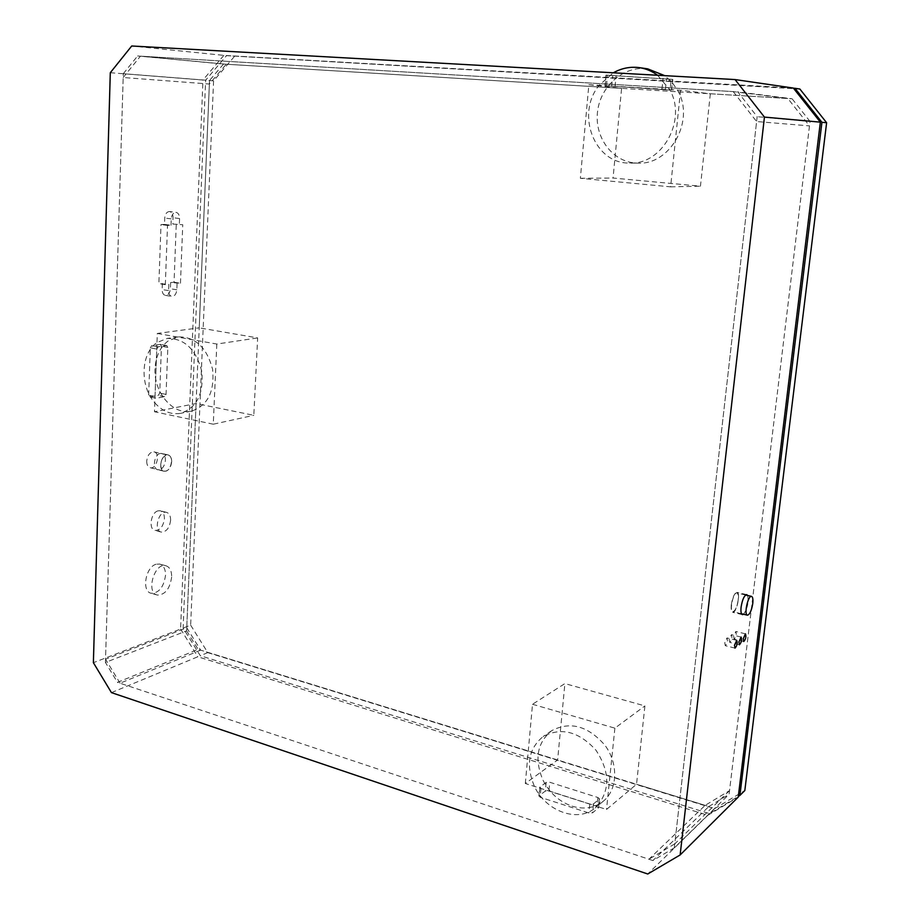 <?xml version="1.0" encoding="UTF-8"?>
<svg xmlns="http://www.w3.org/2000/svg" width="920" height="920" viewBox="0 0 920 920"><rect width="100%" height="100%" fill="white"/><g stroke="black" fill="none" stroke-linecap="round" stroke-linejoin="round"><path stroke-width="0.69" stroke-dasharray="4.6 3.45" d="M172.833 224.043L182.746 224.733L172.833 224.043L173.064 217.718C173.006 214.176 171.833 212.117 169.556 211.542L176.065 212.359C178.342 212.934 179.504 214.992 179.561 218.546L179.32 224.894M174.052 282.233L180.469 283.233L170.637 282.555L174.052 282.233L176.272 223.893M155.031 396.44L156.733 349.048L150.316 347.863L148.661 395.128L149.649 396.922L156.009 398.222L155.031 396.44L148.661 395.128M156.733 349.048L158.205 346.771L166.796 345.563L167.82 347.415L166.06 394.392L164.623 396.669L156.342 398.222L149.649 396.922M149.983 396.911L158.274 395.381L159.723 393.104L161.437 346.242L160.413 344.391L166.796 345.563M166.531 345.563L160.413 344.391M160.137 344.391L151.8 345.586L150.316 347.863M156.112 564.236C145.51 566.915 141.369 591.64 151.236 593.273C159.011 593.067 163.771 587.087 165.519 575.322C165.554 569.089 163.611 565.328 159.701 564.04L156.112 564.236M158.09 510.853C150.811 512.382 148.223 529.448 155.1 530.46C160.206 530.311 163.311 526.389 164.415 518.684C164.427 514.291 163.036 511.647 160.241 510.772L158.09 510.853M160.206 453.491C154.065 454.503 152.087 469.039 157.987 469.798C162.092 469.66 164.577 466.497 165.427 460.299C165.427 456.481 164.197 454.192 161.759 453.456L160.206 453.491M110.296 72.726L202.963 80.028L180.596 629.038L93.38 662.688M177.065 283.544L176.824 289.777C176.306 294.066 174.639 296.274 171.81 296.412C169.705 295.86 168.624 293.917 168.578 290.593L168.808 284.326L165.335 284.648L167.52 225.423L171.017 225.262L164.507 224.411L164.737 218.04C165.209 213.877 166.819 211.715 169.556 211.542M164.507 224.411L161 224.56L158.873 283.636L168.808 284.326M170.637 282.555L170.407 288.765C169.889 293.031 168.222 295.24 165.381 295.377C163.265 294.825 162.184 292.882 162.127 289.57L162.357 283.314M180.469 283.233L182.746 224.733M171.017 225.262L171.246 218.88C171.73 214.705 173.328 212.531 176.065 212.359M171.66 577.035C169.889 588.834 165.14 594.837 157.389 595.056C145.555 592.894 154.468 562.178 165.853 565.742C169.763 567.03 171.695 570.791 171.66 577.035M170.614 520.271C169.498 527.999 166.405 531.933 161.31 532.082C153.226 530.771 158.631 510.082 166.462 512.348C169.234 513.222 170.625 515.867 170.614 520.271M171.683 461.748C170.833 467.958 168.348 471.132 164.243 471.27C157.469 470.304 161.437 453.134 168.026 454.894C170.464 455.63 171.683 457.918 171.683 461.748M209.369 84.03L186.748 627.785L105.535 659.203L123.188 77.51L209.369 84.03L226.251 64.227L140.472 56.154L733.228 91.597L787.865 98.498L226.251 64.227M548.929 790.912L596.988 806.288L598.322 808.036L592.56 812.82L588.88 812.981L540.155 797.226L539.131 795.742L545.33 791.062L548.929 790.912L549.746 782.253L597.885 797.502L599.472 798.836L593.457 803.953L589.778 804.103L540.96 788.486L539.936 787.014L546.146 782.402L549.746 782.253M111.446 692.622L197.811 656.765L707.825 815.293L647.76 874M671.174 79.373L605.969 75.118L672.807 79.419L671.174 79.373L670.082 90.068L604.981 85.709L670.082 90.068M793.339 88.067L223.859 55.372L131.709 46M747.661 595.493C748.822 602.324 747.454 608.58 743.567 614.249M186.748 627.785L200.663 650.141L705.134 805.368L729.525 790.648L809.485 125.879L787.865 98.498M180.596 629.038L197.811 656.765M223.859 55.372L202.963 80.028M707.825 815.293L738.242 797.088M200.663 650.141L120.083 683.226L648.922 859.234L705.134 805.368M724.741 642.827L725.282 645.679C727.363 643.367 727.938 640.78 726.995 637.928L724.741 642.827M729.215 639.538L729.744 642.379C731.803 640.078 732.377 637.514 731.434 634.673L729.215 639.538M733.631 636.295L734.148 639.124C736.184 636.835 736.747 634.294 735.827 631.476L733.631 636.295M731.308 604.773C730.871 609.281 731.331 611.8 732.711 612.329C736.54 613.467 740.98 592.583 736.966 592.365C734.459 593.101 732.561 597.241 731.308 604.773M729.525 790.648L674.762 843.881L756.608 121.543L809.485 125.879M123.188 77.51L140.472 56.154M733.228 91.597L756.608 121.543M674.762 843.881L648.922 859.234M120.083 683.226L105.535 659.203M165.335 284.648L158.873 283.636M167.52 225.423L161 224.56M799.871 89.021L226.527 55.648L205.631 80.235L183.126 628.061L200.318 655.73L709.538 813.625L738.334 796.386M234.427 56.453L213.589 80.868L205.631 80.235M213.589 80.868L190.658 625.151L183.126 628.061M190.658 625.151L207.782 652.636L200.318 655.73M207.782 652.636L714.633 808.645L709.538 813.625M714.633 808.645L744.82 790.544M793.466 88.216L226.527 55.648M572.01 806.15C583.924 809.738 594.331 808.116 603.232 801.274C617.78 789.624 618.619 763.543 604.865 745.154C587.857 725.822 570.124 721.004 551.655 730.698C537.107 742.704 534.198 759.172 542.949 780.102C549.562 792.971 559.245 801.642 572.01 806.15M525.32 783.483L532.519 704.271L564.903 683.583L644.908 705.916L636.536 784.254L606.51 809.462L596.907 806.391C610.282 790.234 609.937 771.466 595.895 750.11C578.784 731.457 561.212 726.938 543.156 736.529C528.517 748.627 525.607 765.244 534.428 786.393C545.732 811.187 577.829 823.067 595.159 807.932L596.907 806.391L525.32 783.483L557.623 759.977L564.903 683.583M160.747 464.404C160.758 468.13 161.943 470.361 164.289 471.074C170.752 472.799 174.627 456.044 167.992 455.101C164.001 455.227 161.586 458.332 160.747 464.404M196.075 403.523L186.622 630.856L105.432 662.469L123.303 73.68L209.518 80.477L199.226 327.842L257.646 337.916L253.816 415.322L196.075 403.523L154.48 411.757L157.297 333.454L199.226 327.842M680.558 90.24L670.611 186.84L580.359 178.308L588.869 84.698L680.558 90.24L710.332 93.771L792.085 98.762L737.759 91.862L757.16 116.69L674.314 847.849L729.077 794.328L810.025 121.451L757.16 116.69M588.869 84.698L621.598 88.354L223.491 64.066L137.609 55.982L737.759 91.862M738.173 600.081C737 607.119 735.23 610.983 732.86 611.685C729.1 611.512 733.297 591.87 736.851 592.974C738.15 593.481 738.599 595.849 738.173 600.081M557.623 759.977L198.133 649.37L117.472 682.352L105.432 662.469M674.314 847.849L652.878 860.556L708.848 806.506L636.536 784.254M652.878 860.556L117.472 682.352M223.491 64.066L209.518 80.477M710.332 93.771L700.453 186.185L613.053 178.031L621.598 88.354M810.025 121.451L792.085 98.762M708.848 806.506L729.077 794.328M186.622 630.856L198.133 649.37M123.303 73.68L137.609 55.982M532.519 704.271L614.882 728.157L644.908 705.916M614.882 728.157L606.51 809.462M580.359 178.308L613.053 178.031M670.611 186.84L700.453 186.185M657.547 75.256L669.679 89.585C687.435 120.014 662.02 165.129 629.602 163.036C594.654 164.082 575.299 114.321 599.138 85.318L613.33 72.795M647.657 68.839C624.139 65.343 600.622 85.767 597.597 111.228C594.17 136.643 611.65 161.092 635.007 162.989L637.917 163.127C670.07 165.197 695.301 120.612 677.718 90.528L672.014 82.248L664.723 75.659M157.297 333.454L216.809 344.046L257.646 337.916M216.809 344.046L213.279 424.212L253.816 415.322M213.279 424.212L154.48 411.757M154.802 402.822C162.483 411.401 171.085 414.909 180.596 413.344C196.868 407.801 203.906 393.76 201.733 371.197C195.971 349.221 184.437 338.296 167.152 338.433L156.975 342.562C140.691 353.464 139.656 386.112 154.802 402.822M155.043 368.678C153.594 392.437 173.178 415.541 191.498 411.125C207.702 405.616 214.728 391.69 212.589 369.334C206.885 347.565 195.419 336.743 178.215 336.892L168.061 340.998C160.057 347.162 155.71 356.385 155.043 368.678M146.705 461.104C146.717 464.818 147.913 467.026 150.282 467.751C156.791 469.476 160.643 452.835 153.962 451.869C149.948 451.984 147.533 455.066 146.705 461.104M164.623 396.669L158.274 395.381M166.06 394.392L159.723 393.104M167.82 347.415L161.437 346.242M158.205 346.771L151.8 345.586M176.824 289.777L170.407 288.765M168.578 290.593L162.127 289.57M179.561 218.546L173.064 217.718M171.246 218.88L164.737 218.04M546.146 782.402L545.33 791.062M539.936 787.014L539.131 795.742M597.885 797.502L596.988 806.288M599.219 799.227L598.322 808.036M593.457 803.953L592.56 812.82M589.778 804.103L588.88 812.981M540.96 788.486L540.155 797.226M671.531 90.091L672.612 79.384M665.459 89.378L666.551 78.579M615.066 86.733L616.067 76.245M611.662 86.468L612.651 75.969M605.222 85.744L606.211 75.152M606.498 85.767L607.487 75.152M661.986 89.113L663.067 78.303M746.718 594.619L736.966 592.365M742.348 614.617L732.711 612.329M745.453 633.834L735.827 631.476M743.739 641.493L734.148 639.124M741.117 637.065L731.434 634.673M739.381 644.77L729.744 642.379M736.724 640.331L726.995 637.928M734.965 648.106L725.282 645.679M168.026 454.894L161.759 453.456M164.243 471.27L157.987 469.798M166.462 512.348L160.241 510.772M161.31 532.082L155.1 530.46M165.853 565.742L159.701 564.04M157.389 595.056L151.236 593.273M165.381 295.377L171.81 296.412M538.878 796.122L539.683 787.394M598.575 807.633L599.472 798.836M605.969 75.118L604.981 85.709M672.807 79.419L671.726 90.126M551.655 730.698L543.156 736.529M603.232 801.274L595.159 807.932M745.602 595.01L736.851 592.974M741.497 613.755L732.86 611.685M637.917 163.127L629.602 163.036M178.215 336.892L167.152 338.433M191.498 411.125L180.596 413.344M150.282 467.751L164.289 471.074M153.962 451.869L167.992 455.101"/><path stroke-width="1.38" d="M110.296 72.726L93.38 662.688L111.446 692.622L647.76 874L680.133 854.967L764.439 117.093L820.352 122.164L793.339 88.067L735.068 79.568L131.709 46L110.296 72.726M734.494 645.254L736.724 640.331C737.644 643.195 737.081 645.794 735.011 648.117L734.494 645.254M738.921 641.942L741.117 637.065C742.026 639.906 741.462 642.47 739.427 644.782L738.921 641.942M743.279 638.675L745.453 633.834C746.35 636.651 745.786 639.205 743.774 641.505L743.279 638.675M743.567 614.249L742.452 614.652C741.094 614.134 740.646 611.605 741.094 607.085C742.359 599.529 744.234 595.378 746.718 594.619L747.661 595.493M680.133 854.967L738.242 797.088L820.352 122.164M735.068 79.568L764.439 117.093M738.334 796.386L739.898 795.443L821.928 122.302L794.983 88.308L793.466 88.216M821.928 122.302L826.62 122.728L744.82 790.544L739.898 795.443M826.62 122.728L799.871 89.021L794.983 88.308M752.767 603.508C751.571 610.581 749.811 614.468 747.477 615.181C743.751 615.02 747.971 595.286 751.49 596.379C752.767 596.884 753.192 599.254 752.767 603.508M657.547 75.256C652.05 71.15 645.978 68.62 639.342 67.643C630.269 66.459 621.598 68.172 613.33 72.795M664.723 75.659L647.657 68.839L639.342 67.643M751.49 596.379L745.602 595.01M747.373 615.158L741.497 613.755"/></g></svg>
